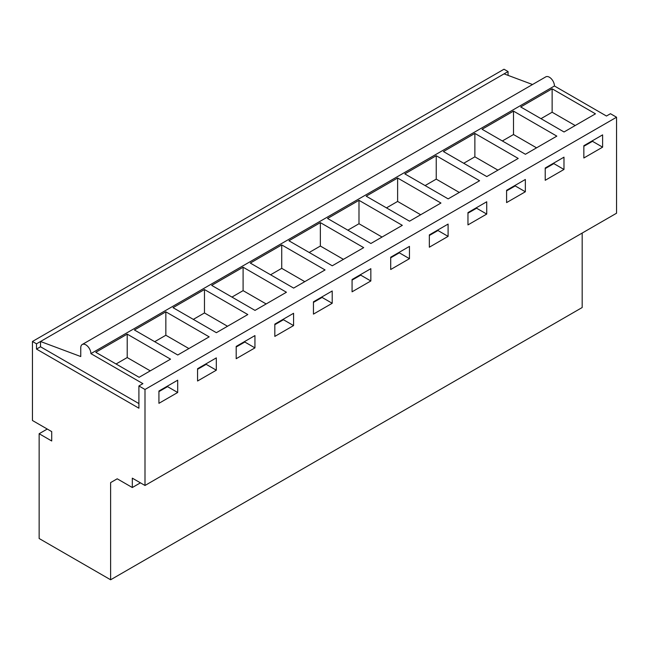 <?xml version="1.0" encoding="UTF-8"?>
<svg xmlns="http://www.w3.org/2000/svg" width="649" height="649" viewBox="0 0 649 649"><rect width="100%" height="100%" fill="white"/><g stroke="black" fill="none" stroke-linecap="round" stroke-linejoin="round"><path stroke-width="0.97" d="M508.062 71.56L504.005 69.224L32.45 341.471L36.506 343.816L508.062 71.56L508.062 75.373M504.062 73.872L532.529 84.516M32.45 341.471L32.45 420.495L51.717 431.617L51.717 440.987L39.143 433.727L39.143 538.508L110.622 579.776L110.622 482.605L117.209 478.8L132.315 487.521L132.315 478.159L144.995 485.476L616.55 213.221L616.55 117.226L610.466 113.713L606.458 116.025L554.449 85.993A7.171 4.137 -120 0 0 551.317 78.78A7.171 4.137 -120 0 0 545.793 76.858L82.245 344.489A7.171 4.137 -120 0 0 80.76 347.767L80.76 356.544L40.514 341.504L40.514 346.769L36.506 349.081L138.91 408.205L138.91 385.96L142.91 383.648L90.901 353.624A7.171 4.137 -120 0 0 87.769 346.404A7.171 4.137 -120 0 0 82.245 344.489M110.622 579.776L582.177 307.529L582.177 233.064M554.449 85.993L90.901 353.624M138.91 385.96L144.995 389.473L616.55 117.226M520.701 106.955L552.129 88.808L595.466 113.826L564.038 131.974L520.701 106.955M288.927 240.771L320.355 222.623L363.691 247.642L332.256 265.79L288.927 240.771M358.986 200.322L327.558 218.47L370.887 243.489L402.315 225.341L358.986 200.322L358.986 223.735L382.042 237.047M211.671 285.373L243.099 267.226L286.428 292.245L255 310.392L211.671 285.373M281.731 244.924L250.295 263.072L293.632 288.091L325.06 269.943L281.731 244.924L281.731 268.345L304.787 281.65M443.445 151.558L474.873 133.418L518.21 158.437L486.774 176.577L443.445 151.558M482.069 129.256L513.505 111.117L556.834 136.128L525.406 154.275L482.069 129.256M397.618 178.021L366.182 196.168L409.519 221.187L440.947 203.04L397.618 178.021L397.618 201.433L420.674 214.746M404.814 173.867L436.242 155.719L479.579 180.738L448.151 198.878L404.814 173.867M134.408 329.976L165.844 311.836L209.173 336.855L177.745 354.995L134.408 329.976M204.467 289.535L173.04 307.675L216.368 332.694L247.804 314.546L204.467 289.535L204.467 312.948L227.523 326.26M127.212 334.138L95.784 352.285L139.113 377.296L170.541 359.157L127.212 334.138L127.212 357.55L150.268 370.863M144.995 485.476L144.995 389.473M602.613 147.161L583.849 157.991L583.849 145.701L602.613 134.87L602.613 147.161L592.472 141.312L592.472 140.728M370.839 280.976L370.839 268.686L352.074 279.516L352.074 291.807L370.839 280.976L360.698 275.127L360.698 274.535M390.706 257.215L390.706 269.505L409.462 258.675L409.462 246.385L390.706 257.215M293.575 325.579L293.575 313.289L274.819 324.119L274.819 336.409L293.575 325.579L283.435 319.73L283.435 319.146M313.451 301.817L313.451 314.108L332.207 303.278L332.207 290.987L313.451 301.817M525.349 191.771L525.349 179.473L506.593 190.303L506.593 202.593L525.349 191.771L515.209 185.914L515.209 185.33M563.981 169.462L563.981 157.172L545.225 168.002L545.225 180.292L563.981 169.462L553.84 163.613L553.84 163.029M429.338 234.906L429.338 247.204L448.094 236.374L448.094 224.083L429.338 234.906M486.726 214.073L486.726 201.774L467.961 212.604L467.961 224.903L486.726 214.073L476.585 208.215L476.585 207.631M216.32 370.19L216.32 357.891L197.564 368.721L197.564 381.012L216.32 370.19L206.179 364.332L206.179 363.748M236.187 346.42L236.187 358.71L254.943 347.88L254.943 335.59L236.187 346.42M177.688 392.491L158.932 403.321L158.932 391.023L177.688 380.192L177.688 392.491L167.547 386.634L167.547 386.05M132.315 487.521L140.427 482.84M110.622 482.605L117.209 478.8M39.143 433.727L47.255 429.046M552.129 88.808L552.129 112.228L575.184 125.533M540.982 118.662L552.129 112.228M592.472 141.312L583.849 146.285M36.506 343.816L36.506 349.081M138.91 403.581L40.514 346.769M167.547 386.634L158.932 391.607M116.057 363.992L127.212 357.55M553.84 163.613L545.225 168.586M513.505 111.117L513.505 134.53L536.561 147.842M502.35 140.963L513.505 134.53M515.209 185.914L506.593 190.887M474.873 133.418L474.873 156.831L497.929 170.143M463.719 163.272L474.873 156.831M476.585 208.215L467.961 213.188M436.242 155.719L436.242 179.132L459.297 192.445M425.095 185.573L436.242 179.132M448.094 236.374L437.953 230.517L437.953 229.933M437.953 230.517L429.338 235.498M386.463 207.875L397.618 201.433M409.462 258.675L399.322 252.818L399.322 252.234M399.322 252.818L390.706 257.799M347.832 230.176L358.986 223.735M360.698 275.127L352.074 280.1M320.355 222.623L320.355 246.036L343.41 259.349M309.208 252.477L320.355 246.036M332.207 303.278L322.066 297.429L322.066 296.836M322.066 297.429L313.451 302.402M270.576 274.778L281.731 268.345M283.435 319.73L274.819 324.703M243.099 267.226L243.099 290.647L266.155 303.951M231.944 297.08L243.099 290.647M254.943 347.88L244.811 342.031L244.811 341.447M244.811 342.031L236.187 347.004M193.321 319.389L204.467 312.948M206.179 364.332L197.564 369.305M165.844 311.836L165.844 335.249L188.9 348.562M154.689 341.69L165.844 335.249"/></g></svg>
